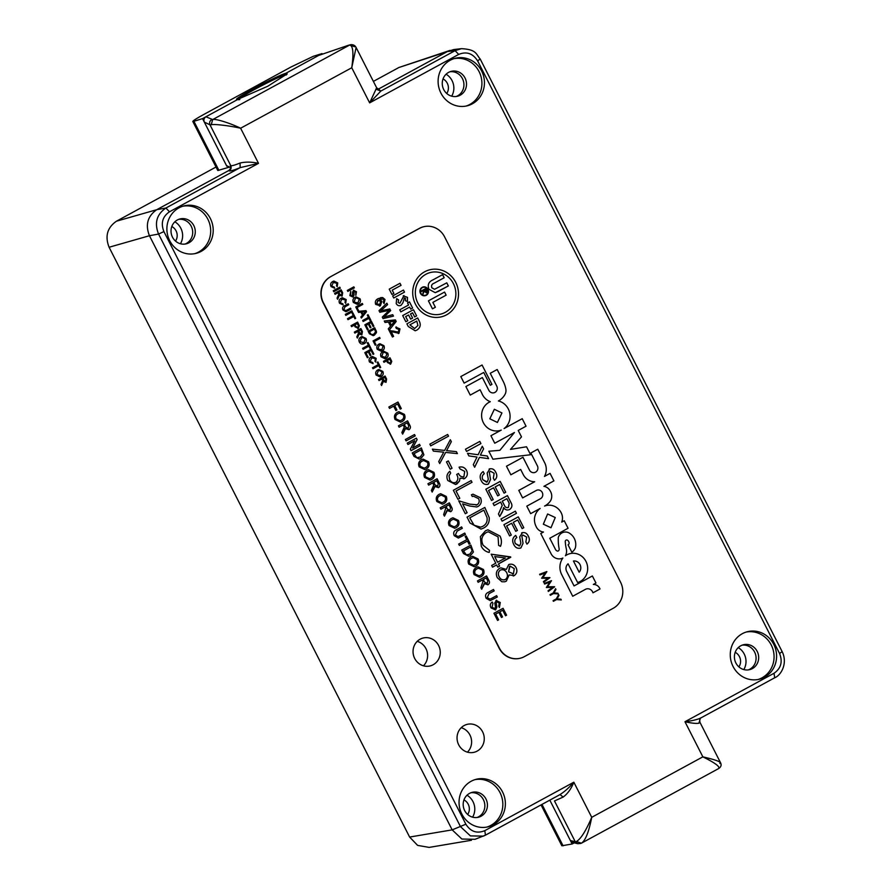 <?xml version="1.0" encoding="UTF-8"?>
<svg xmlns="http://www.w3.org/2000/svg" width="892" height="892" viewBox="0 0 892 892"><rect width="100%" height="100%" fill="white"/><g stroke="black" fill="none" stroke-linecap="round" stroke-linejoin="round"><path stroke-width="1.34" d="M239.814 99.547C235.744 100.517 240.45 97.261 253.941 89.802C268.481 82.008 279.084 76.935 285.73 74.56L286.22 75.006L285.73 74.56A27.652 2.163 153 0 1 286.856 74.359M574.258 842.851L572.151 843.999L549.807 800.146L570.389 840.532L572.876 842.516L577.782 843.709L575.251 841.713L576.41 841.502C580.748 839.071 585.843 831.009 591.731 817.317C588.854 832.035 585.408 840.654 581.406 843.196L576.41 841.502M318.667 55.427L348.259 45.347L318.667 55.427L285.841 73.289C275.806 75.998 225.375 103.45 238.733 98.923L267.79 86.234L287.179 73.858L285.841 73.289L322.023 53.598L322.291 54.144M230.47 169.591L156.791 209.676C147.615 216.076 145.162 224.762 149.443 235.722L109.092 247.251L409.618 837.053L452.177 829.872L461.866 839.026L475.012 839.316L485.449 835.168L484.802 830.653L573.835 782.206C571.214 788.829 567.647 793.78 563.142 797.069L554.49 800.96L575.251 841.713L570.389 840.532M109.092 247.251C104.821 236.28 107.263 227.605 116.451 221.205L156.78 209.687L228.608 170.606C230.526 169.268 231.05 167.495 230.203 165.276L230.76 165.611C231.686 166.024 234.797 165.165 240.082 163.024C245.59 161.731 251.734 161.842 258.513 163.347L240.149 167.629L165.912 208.026C156.657 214.37 154.216 223.056 158.564 234.061L460.517 826.683L470.396 835.893L483.364 836.127M720.546 762.749L699.952 722.33L698.927 723.189C696.418 723.713 691.768 723.234 684.967 721.728L774 673.282L774.713 677.764C780.89 675.434 787.971 663.67 782.217 651.762L480.264 59.14C476.016 54.144 476.64 49.461 461.432 48.67L453.705 49.551L398.925 67.491L373.38 81.395M216.02 167.027L116.451 221.205M398.925 67.491L450.036 50.376M471.4 840.275L429.163 847.4L417.612 845.382L409.618 837.053M149.443 235.733L452.177 829.872L149.443 235.722L158.564 234.061L163.905 231.585L465.858 824.208C470.664 831.712 476.975 833.864 484.802 830.653M229.545 167.083L217.793 170.506L192.784 121.424L193.91 121.29L218.919 170.372M447.394 51.546L378.041 89.289L447.405 51.535L455.098 50.654L458.678 54.423L369.645 102.87L376.658 87.829L356.098 47.477L351.749 67.759C353.823 53.252 353.12 45.67 349.653 45.035L212.697 119.561C215.284 118.513 229.723 122.94 240.617 128.225C228.976 125.605 213.779 123.854 211.226 124.78L209.999 124.858L230.76 165.611C231.619 167.819 231.039 169.569 229.021 170.851L228.608 170.606M572.151 843.999L561.86 845.772L541.043 804.918M322.023 53.598L313.382 56.274L291.071 66.967L203.889 114.41C194.545 119.584 191.222 121.881 193.91 121.29L202.551 118.614L226.824 166.246M211.226 124.78L212.697 119.561L205.907 116.785L238.733 98.923L202.551 118.614M180.44 243.761A15.554 14.651 75.7 0 0 174.865 221.807M171.81 226.512A9.801 9.232 -104.3 0 1 175.512 241.085M472.604 817.161A15.554 14.651 75.7 0 0 467.018 795.207M463.963 799.912A9.801 9.232 -104.3 0 1 467.676 814.485M451.675 96.169A15.554 14.651 75.7 0 0 446.089 74.214M443.034 78.92A9.801 9.232 -104.3 0 1 446.736 93.493M743.828 669.569A15.554 14.651 75.7 0 0 738.253 647.614M735.198 652.32A9.801 9.232 -104.3 0 1 738.899 666.893M758.2 679.47A24.497 23.081 75.7 0 0 761.991 677.842A24.497 23.081 75.7 0 0 772.65 648.306A24.497 23.081 75.7 0 0 746.147 632.06M764.522 677.206A24.497 23.081 -104.3 0 1 759.471 679.191A24.497 23.081 -104.3 0 1 731.931 663.882A24.497 23.081 -104.3 0 1 742.345 633.677A24.497 23.081 -104.3 0 1 747.407 631.703A24.497 23.081 -104.3 0 1 774.936 647.012A24.497 23.081 -104.3 0 1 764.522 677.206M466.037 106.07A24.497 23.081 75.7 0 0 469.839 104.442A24.497 23.081 75.7 0 0 480.487 74.906A24.497 23.081 75.7 0 0 453.983 58.66M472.359 103.806A24.497 23.081 -104.3 0 1 467.308 105.791A24.497 23.081 -104.3 0 1 439.767 90.471A24.497 23.081 -104.3 0 1 450.181 60.277A24.497 23.081 -104.3 0 1 455.243 58.292A24.497 23.081 -104.3 0 1 482.784 73.612A24.497 23.081 -104.3 0 1 472.359 103.806M486.965 827.062A24.497 23.081 75.7 0 0 490.767 825.434A24.497 23.081 75.7 0 0 501.416 795.898A24.497 23.081 75.7 0 0 474.923 779.653M493.298 824.799A24.497 23.081 -104.3 0 1 488.236 826.784A24.497 23.081 -104.3 0 1 460.707 811.475A24.497 23.081 -104.3 0 1 471.121 781.269A24.497 23.081 -104.3 0 1 476.172 779.296A24.497 23.081 -104.3 0 1 503.712 794.605A24.497 23.081 -104.3 0 1 493.298 824.799M194.802 253.662A24.497 23.081 75.7 0 0 198.604 252.035A24.497 23.081 75.7 0 0 209.252 222.487A24.497 23.081 75.7 0 0 182.76 206.253M201.135 251.399A24.497 23.081 -104.3 0 1 196.073 253.373A24.497 23.081 -104.3 0 1 168.543 238.064A24.497 23.081 -104.3 0 1 178.958 207.869A24.497 23.081 -104.3 0 1 184.008 205.885A24.497 23.081 -104.3 0 1 211.549 221.194A24.497 23.081 -104.3 0 1 201.135 251.399M477.164 751.097A14.383 13.558 -104.3 0 1 474.198 752.268A14.383 13.558 -104.3 0 1 458.02 743.27A14.383 13.558 -104.3 0 1 464.141 725.542A14.383 13.558 -104.3 0 1 467.107 724.371A14.383 13.558 -104.3 0 1 483.286 733.369A14.383 13.558 -104.3 0 1 477.164 751.097M433.166 664.741A14.383 13.558 -104.3 0 1 430.189 665.911A14.383 13.558 -104.3 0 1 414.022 656.925A14.383 13.558 -104.3 0 1 420.143 639.185A14.383 13.558 -104.3 0 1 423.109 638.025A14.383 13.558 -104.3 0 1 439.277 647.012A14.383 13.558 -104.3 0 1 433.166 664.741M740.739 645.797A12.834 12.087 75.7 0 0 735.276 661.608A12.834 12.087 75.7 0 0 749.704 669.636A12.834 12.087 75.7 0 0 752.357 668.599A12.834 12.087 75.7 0 0 757.81 652.777A12.834 12.087 75.7 0 0 743.382 644.76A12.834 12.087 75.7 0 0 740.739 645.797M448.576 72.397A12.834 12.087 75.7 0 0 443.123 88.208A12.834 12.087 75.7 0 0 457.54 96.236A12.834 12.087 75.7 0 0 460.194 95.188A12.834 12.087 75.7 0 0 465.646 79.377A12.834 12.087 75.7 0 0 451.218 71.36A12.834 12.087 75.7 0 0 448.576 72.397M469.504 793.389A12.834 12.087 75.7 0 0 464.052 809.2A12.834 12.087 75.7 0 0 478.48 817.228A12.834 12.087 75.7 0 0 481.123 816.18A12.834 12.087 75.7 0 0 486.575 800.369A12.834 12.087 75.7 0 0 472.158 792.352A12.834 12.087 75.7 0 0 469.504 793.389M177.341 219.99A12.834 12.087 75.7 0 0 171.888 235.8A12.834 12.087 75.7 0 0 186.316 243.817A12.834 12.087 75.7 0 0 188.959 242.78A12.834 12.087 75.7 0 0 194.411 226.969A12.834 12.087 75.7 0 0 179.994 218.941A12.834 12.087 75.7 0 0 177.341 219.99M742.111 645.161A12.834 12.087 -104.3 0 1 755.446 654.104A12.834 12.087 -104.3 0 1 749.759 669.256A12.834 12.087 -104.3 0 1 748.388 669.881M449.947 71.761A12.834 12.087 -104.3 0 1 463.294 80.704A12.834 12.087 -104.3 0 1 457.596 95.845A12.834 12.087 -104.3 0 1 456.225 96.481M470.876 792.754A12.834 12.087 -104.3 0 1 484.222 801.696A12.834 12.087 -104.3 0 1 478.536 816.838A12.834 12.087 -104.3 0 1 477.164 817.473M178.712 219.354A12.834 12.087 -104.3 0 1 192.059 228.296A12.834 12.087 -104.3 0 1 186.372 243.438A12.834 12.087 -104.3 0 1 185.001 244.073M774 673.282C780.991 668.431 782.853 661.831 779.575 653.49L477.621 60.868C472.816 53.364 466.505 51.212 458.678 54.423M461.409 48.67L455.098 50.654L380.862 91.062L369.645 102.87L351.749 67.759L240.617 128.225L258.513 163.347L169.48 211.794C162.489 216.645 160.627 223.245 163.905 231.585M718.361 768.67C720.68 767.053 715.518 763.106 702.863 756.851L684.967 721.728C691.757 720.87 696.908 719.688 700.398 718.194L774.646 677.797M774.713 677.764L700.398 718.194L698.927 723.189M485.571 835.09L559.697 794.761C564.614 791.683 569.319 787.491 573.835 782.206L591.731 817.317L702.863 756.851C716.399 759.973 722.052 762.181 719.833 763.452M581.406 843.196L718.696 768.536C721.093 766.942 721.695 764.99 720.513 762.682M563.142 797.069L560.053 794.571L485.449 835.168M356.075 47.421L356.098 47.477C355.016 45.414 353.21 44.488 350.679 44.678L347.791 45.57M467.43 752.157A14.383 13.558 75.7 0 0 471.143 738.197A14.383 13.558 75.7 0 0 461.22 727.705M423.432 665.8A14.383 13.558 75.7 0 0 427.145 651.84A14.383 13.558 75.7 0 0 417.222 641.348M240.082 163.024L240.149 167.629C233.849 170.216 230.147 171.286 229.021 170.851M205.907 116.785C204 118.112 203.465 119.874 204.313 122.081L226.49 165.589L230.615 167.607M378.91 89.635L380.862 91.062L375.855 89.144M285.841 73.289L285.73 74.56M422.206 287.313A4.482 4.226 75.7 0 0 425.35 295.653A4.482 4.226 75.7 0 0 428.182 289.755A4.482 4.226 75.7 0 0 422.206 287.313M425.339 295.653A4.482 4.226 75.7 0 0 428.16 289.766A4.482 4.226 75.7 0 0 423.12 286.956M423.232 287.324L423.209 287.324A4.103 3.869 75.7 0 0 423.209 287.324A4.103 3.869 75.7 0 0 420.634 292.71A4.103 3.869 75.7 0 0 426.097 294.951A4.103 3.869 75.7 0 0 423.232 287.324A4.103 3.869 75.7 0 0 420.611 292.721A4.103 3.869 75.7 0 0 425.228 295.285A4.103 3.869 75.7 0 0 425.239 295.285L425.228 295.285M424.648 271.781A24.229 22.824 75.7 0 0 414.345 301.641A24.229 22.824 75.7 0 0 441.573 316.783A24.229 22.824 75.7 0 0 446.58 314.82A24.229 22.824 75.7 0 0 456.882 284.961A24.229 22.824 75.7 0 0 429.643 269.819A24.229 22.824 75.7 0 0 424.648 271.781M441.562 316.794A24.229 22.824 75.7 0 0 446.546 314.831A24.229 22.824 75.7 0 0 456.86 284.972A24.229 22.824 75.7 0 0 429.632 269.819M430.334 272.528L430.312 272.539A21.43 20.193 75.7 0 0 430.312 272.539A21.43 20.193 75.7 0 0 425.885 274.279A21.43 20.193 75.7 0 0 416.776 300.682A21.43 20.193 75.7 0 0 440.86 314.073A21.43 20.193 75.7 0 0 440.871 314.073A21.43 20.193 75.7 0 0 445.309 312.334A21.43 20.193 75.7 0 0 454.418 285.931A21.43 20.193 75.7 0 0 430.334 272.528A21.43 20.193 75.7 0 0 425.908 274.268A21.43 20.193 75.7 0 0 416.798 300.682A21.43 20.193 75.7 0 0 440.893 314.073L440.893 314.073M494.346 409.283L489.82 418.805L497.413 422.462L501.94 412.94L494.346 409.283L489.82 418.794L497.413 422.462M493.967 392.781L493.967 392.781A4.75 4.471 -104.3 0 1 488.849 390.328L482.36 377.572L465.88 386.537L470.24 395.089L480.052 389.748L481.758 393.093A14.662 13.815 75.7 0 0 490.299 401.701A15.231 14.35 75.7 0 0 482.405 420.388A15.231 14.35 75.7 0 0 499.754 430.568A15.231 14.35 75.7 0 0 501.271 430.089L490.923 435.72L494.748 443.224L514.428 432.508L499.877 450.315L488.838 451.24L492.897 459.202L530.595 454.742L526.548 446.78L510.48 449.401L521.497 436.879L518.219 430.457L526.046 426.198L522.221 418.683L504.091 428.55A15.376 14.495 75.7 0 0 509.745 413.052A15.376 14.495 75.7 0 0 498.394 400.965A17.784 16.747 75.7 0 0 498.505 400.909A17.784 16.747 75.7 0 0 504.961 394.498A7.872 7.415 75.7 0 0 505.842 389.046A26.124 24.619 75.7 0 0 503.311 381.575L497.178 369.522L490.243 373.28L496.744 386.035A4.75 4.471 -104.3 0 1 493.967 392.781A4.75 4.471 -104.3 0 1 488.861 390.328L482.349 377.572M504.091 428.55L504.091 428.55A15.376 14.495 75.7 0 0 509.745 413.052A15.376 14.495 75.7 0 0 498.394 400.965L498.394 400.965A17.784 16.747 75.7 0 0 498.494 400.909A17.784 16.747 75.7 0 0 504.961 394.498A7.872 7.415 75.7 0 0 505.842 389.046A26.124 24.619 75.7 0 0 503.3 381.575L497.167 369.522M547.61 513.982L543.34 524.184L550.988 527.752L555.248 517.538L547.61 513.982L543.351 524.184L550.988 527.752M522.612 497.903L536.27 490.477A4.638 4.371 -104.3 0 1 537.296 490.065L537.296 490.065A4.638 4.371 -104.3 0 1 540.485 498.695L526.804 506.143L530.628 513.647L540.128 508.485A14.651 13.793 75.7 0 0 534.464 518.72A14.227 13.402 75.7 0 0 536.07 526.403A9.288 8.742 75.7 0 0 543.462 532.033L540.753 533.516L551.122 553.832A9.489 8.942 75.7 0 0 562.874 558.046A15.331 14.45 75.7 0 0 561.681 574.559L572.72 596.257L585.174 589.478A5.597 5.274 -104.3 0 1 592.957 592.812L600.015 588.976A7.169 6.746 75.7 0 0 593.336 584.461L595.967 583.034L592.366 575.976L574.058 585.933L566.866 571.817A6.155 5.798 -104.3 0 1 568.081 563.822L577.603 582.498A14.919 14.06 75.7 0 0 580.324 581.394A14.919 14.06 75.7 0 0 586.668 562.997A14.919 14.06 75.7 0 0 569.899 553.664A14.919 14.06 75.7 0 0 566.821 554.88A14.919 14.06 75.7 0 0 565.417 555.761L565.417 555.761A9.31 8.775 75.7 0 0 566.398 549.282A44.132 41.578 -104.3 0 1 565.26 541.489A1.583 1.494 -104.3 0 1 567.725 540.374A3.702 3.49 -104.3 0 1 568.94 542.191A2.007 1.895 -104.3 0 1 568.07 544.822L571.828 552.193A9.779 9.21 75.7 0 0 575.351 547.878A12.678 11.942 75.7 0 0 570.579 534.007A8.195 7.727 75.7 0 0 558.303 537.463A46.083 43.418 75.7 0 0 559.106 548.558A2.119 1.996 -104.3 0 1 557.879 551.144L557.879 551.144A3.089 2.91 -104.3 0 1 555.504 549.472L549.784 538.244L568.059 528.254L564.223 520.738L561.726 522.099A10.726 10.102 75.7 0 0 561.38 513.145A14.049 13.235 75.7 0 0 546.094 505.563A14.049 13.235 75.7 0 0 544.577 506.054A17.729 16.703 75.7 0 0 544.956 505.853A17.729 16.703 75.7 0 0 550.431 500.992L550.431 500.992A9.132 8.608 75.7 0 0 550.342 491.191A8.931 8.418 75.7 0 0 543.919 486.33L553.91 480.877L550.085 473.362L544.477 476.417A14.004 13.19 75.7 0 0 544.455 462.312L537.776 449.222L530.851 452.991L537.363 465.78A4.761 4.482 -104.3 0 1 534.587 472.548L534.587 472.548A4.761 4.482 -104.3 0 1 529.681 470.463L522.968 457.273L506.489 466.237L510.848 474.789L520.66 469.448L523.013 474.076A13.19 12.432 75.7 0 0 534.676 481.747L518.787 490.399L522.612 497.903L536.27 490.477A4.638 4.371 -104.3 0 1 537.296 490.065L537.296 490.065M577.603 582.498A14.919 14.06 75.7 0 0 580.324 581.394A14.919 14.06 75.7 0 0 586.668 562.997A14.919 14.06 75.7 0 0 569.899 553.664M544.566 506.054L544.577 506.054A17.729 16.703 75.7 0 0 544.956 505.853A17.729 16.703 75.7 0 0 550.42 500.992A9.132 8.608 75.7 0 0 550.342 491.191L550.342 491.191A8.931 8.418 75.7 0 0 543.919 486.33L553.899 480.877L550.074 473.373M534.587 472.548L534.587 472.548A4.761 4.482 -104.3 0 1 529.681 470.463L522.957 457.284M376.123 375.053C375.242 372.867 375.766 371.161 377.695 369.968L378.855 369.5L382.824 371.418C383.705 373.659 383.147 375.376 381.152 376.547L380.103 376.97L376.123 375.053M370.169 361.494L372.8 362.565L373.09 363.657L369.466 361.996C368.552 359.755 369.132 358.06 371.217 356.912L372.31 356.465L376.156 358.328L375.621 362.052L374.93 361.182L375.376 358.695L371.719 357.893L370.147 361.494L372.778 362.565L373.068 363.668M372.711 357.491L371.696 357.893L370.147 361.494M363.111 349.307L362.609 348.326L368.385 345.182L367.236 342.941L367.995 342.528L370.782 347.992L370.024 348.404L368.887 346.163L363.111 349.307M354.849 333.095L354.347 332.114L360.881 328.557L362.42 331.59L361.851 334.89L359.153 333.987L357.38 338.057L356.8 336.931L358.506 333.017L357.781 331.501L354.849 333.095L357.781 331.501M348.003 319.659L347.501 318.678L353.277 315.534L352.139 313.293L352.886 312.88L355.674 318.344L354.916 318.756L353.778 316.515L348.003 319.659L353.778 316.515M346.754 310.16L350.467 308.141L350.969 309.123L345.918 311.709L342.996 310.048C342.115 308.108 342.606 306.692 344.479 305.8L348.237 303.748L348.739 304.741L345.026 306.759L343.799 309.524L345.661 310.617L346.754 310.16M335.091 294.315L334.589 293.334L341.112 289.777L342.662 292.81L342.093 296.111L339.395 295.219L337.622 299.277L337.042 298.151L338.748 294.237L338.023 292.721L335.091 294.315L338.023 292.721M331.746 286.087L334.377 287.157L334.667 288.25L331.043 286.588C330.129 284.347 330.709 282.652 332.794 281.504L333.887 281.058L337.733 282.92L337.198 286.644L336.507 285.774L336.953 283.288L333.296 282.485L331.724 286.087L334.355 287.157L334.645 288.261M333.273 282.485L334.31 282.084L333.296 282.485L331.724 286.087M381.051 356.811C380.17 354.626 380.694 352.931 382.623 351.727L383.794 351.258L387.752 353.176C388.633 355.417 388.076 357.135 386.08 358.316L385.043 358.729L381.051 356.811M375.242 345.215L373.057 340.922L379.591 337.366L380.092 338.347L374.317 341.491L376 344.803L375.242 345.215L376 344.803L374.317 341.491M367.448 329.906L364.839 324.8L371.373 321.243L373.882 326.171L373.135 326.583L371.117 322.636L369.11 323.729L370.983 327.409L370.225 327.81L368.363 324.142L366.099 325.368L368.195 329.494L367.448 329.906M358.551 312.434L358.015 311.397L365.954 310.617L366.523 311.721L361.405 318.054L360.87 317.006L362.475 315.121L360.959 312.144L358.551 312.434M353.355 302.455C352.474 300.258 352.998 298.564 354.927 297.359L356.086 296.891L360.056 298.809C360.937 301.061 360.379 302.767 358.383 303.949L357.335 304.362L353.355 302.455M347.824 291.394L347.322 290.402L353.845 286.856L354.358 287.837L347.824 291.394L354.358 287.837L353.823 286.867M385.021 322.458L384.274 320.997L395.401 319.905L396.193 321.466L389.023 330.319L388.288 328.858L390.529 326.216L388.399 322.045L385.021 322.458M381.062 298.887L379.423 299.556L381.843 301.284L380.371 305.778L375.666 304.395C374.818 301.674 375.699 299.734 378.32 298.564L382.679 297.549L384.998 299.489L384.095 303.592L383.337 302.399L383.906 299.991L383.092 299.065L379.446 299.556L381.865 301.273L380.371 305.778L379.468 306.134M402.693 315.556L413.453 309.702L416.609 315.902L414.68 316.95L412.572 312.813L410.51 313.951L412.617 318.076L410.677 319.124L408.569 314.999L405.682 316.571L407.778 320.707L405.849 321.756L402.693 315.556M403.251 295.832L407.521 297.37L407.432 301.474L405.314 300.649L405.581 298.396L404.399 297.85L402.905 302.801L401.043 305.332C398.992 306.201 397.386 305.599 396.215 303.536L396.661 298.664L398.601 299.924L398.189 302.566L399.872 303.325L403.964 295.553M404.377 297.85L402.905 302.801L401.021 305.343M389.224 289.131L399.995 283.277L401.043 285.34L392.212 290.145L393.863 293.401L391.934 294.449L389.224 289.131M556.274 598.911L558.626 594.685L558.994 595.432L557.076 598.889L560.923 599.212L561.302 599.948L556.597 599.558L553.397 601.297L553.073 600.662L556.274 598.911M544.611 584.048L544.276 583.401L551.49 580.692L547.532 586.758L554.568 586.724L548.368 591.429L548.045 590.783L552.527 587.46L546.361 587.493L549.818 582.097L544.611 584.048L549.818 582.097M497.569 620.419L493.934 613.272L503.077 608.299L506.589 615.19L505.53 615.77L502.72 610.251L499.91 611.778L502.53 616.918L501.471 617.498L498.851 612.358L495.684 614.075L498.628 619.84L497.569 620.419M491.425 598.465L496.621 595.633L497.323 597.016L490.254 600.628L486.162 598.309C484.925 595.588 485.616 593.604 488.225 592.355L493.488 589.489L494.19 590.872L488.994 593.693L487.277 597.562L489.886 599.101L491.425 598.465M474.076 574.593C472.849 571.527 473.585 569.152 476.272 567.468L477.911 566.81L483.453 569.497C484.69 572.642 483.91 575.039 481.111 576.689L479.651 577.269L474.076 574.593M463.517 553.586L461.733 550.074L470.876 545.101L473.396 552.025L470.441 555.593L468.779 556.262L463.517 553.586M459.536 535.891L464.743 533.07L465.446 534.442L458.377 538.066L454.284 535.746C453.047 533.026 453.738 531.041 456.347 529.781L461.61 526.927L462.312 528.298L457.117 531.13L455.399 534.999L458.009 536.538L459.536 535.891M440.904 509.209L440.202 507.827L449.345 502.854L451.508 507.091C452.645 508.998 452.378 510.536 450.716 511.718L446.937 510.458L444.439 516.145L443.636 514.572L445.732 508.384L445.008 506.968L440.904 509.209L445.008 506.968M428.639 485.137L427.937 483.754L437.08 478.781L439.243 483.018C440.369 484.925 440.113 486.463 438.451 487.645L434.672 486.385L432.174 492.072L431.371 490.5L433.768 485.014L432.743 482.895L428.639 485.137L432.743 482.895M419.195 466.884C417.969 463.818 418.705 461.443 421.403 459.77L423.031 459.101L428.573 461.788C429.81 464.933 429.03 467.33 426.231 468.98L424.782 469.571L419.195 466.884M407.945 444.506L407.243 443.123L416.386 438.15L417.122 439.611L412.684 448.007L419.508 444.294L420.21 445.677L411.067 450.65L410.331 449.189L414.758 440.793L407.945 444.506L414.758 440.793M399.125 427.201L398.423 425.83L407.566 420.857L409.729 425.094C410.855 426.989 410.599 428.539 408.937 429.721L405.158 428.461L402.66 434.148L401.857 432.564L404.254 427.09L403.229 424.971L399.125 427.201L403.229 424.971M389.548 408.402L388.845 407.02L397.977 402.047L401.3 408.569L400.252 409.138L397.631 403.998L394.699 405.592L396.94 409.986L395.881 410.554L393.64 406.161L389.548 408.402M491.169 554.188L510.793 557.232L498.461 563.934L499.587 566.13L497.758 567.122L496.643 564.926L492.529 567.167L491.659 565.461L495.774 563.22L491.169 554.188L510.614 556.887M470.039 523.024L467.04 517.126L484.835 507.448L489.229 517.672C489.574 522.422 487.723 525.867 483.676 528.031L481 529.101L470.039 523.024M453.359 490.277L471.154 480.587L472.024 482.304L456.057 490.99L459.781 498.316L457.964 499.308L453.359 490.277M446.479 461.911L448.308 460.919L452.032 468.233L450.215 469.225L446.479 461.911M429.855 444.149L447.65 434.46L448.52 436.166L430.725 445.855L429.855 444.149M509.622 535.925L503.902 524.697L518.263 516.881L523.794 527.718L522.132 528.621L517.717 519.947L513.29 522.355L517.416 530.439L515.754 531.331L511.64 523.258L506.667 525.968L511.283 535.022L509.622 535.925L511.283 535.022L506.634 525.968L511.64 523.258M494.168 505.586L493.064 503.423L507.425 495.606L510.826 502.274C512.61 505.251 512.186 507.671 509.577 509.533L509.555 509.533C507.18 510.558 505.195 509.901 503.634 507.559L502.408 511.818L499.721 516.501L498.461 514.015L502.218 505.407L500.613 502.073L494.168 505.586L500.613 502.073M495.774 472.269L495.751 472.269C494.246 469.192 492.027 468.122 489.095 469.08C492.061 468.122 494.268 469.181 495.774 472.269C497.502 475.492 497.056 478.168 494.436 480.275L493.332 478.101L494.157 473.262L490.355 471.166L489.373 472.414L490.522 479.506L488.403 484.055C485.304 485.081 482.929 483.999 481.301 480.799C479.316 476.986 479.941 473.908 483.174 471.556L484.278 473.719C482.171 475.269 481.713 477.287 482.906 479.796L487.199 481.948L488.303 479.249L487.166 473.028L490.009 468.724M486.642 482.159L482.906 479.796C481.691 477.298 482.148 475.269 484.256 473.73L484.278 473.719M490.332 471.177L489.373 472.414M488.403 484.055L487.467 484.434L488.403 484.055M466.561 451.408L465.457 449.233L479.818 441.417L480.922 443.592L466.561 451.408L480.922 443.592L479.796 441.428M490.288 385.288L491.938 384.385L482.07 365.006L460.807 376.569L464.141 383.125L483.743 372.455L490.288 385.288L491.938 384.385L482.059 365.006M330.765 276.665A19.446 18.319 75.7 0 0 323.417 302.723L499.42 648.149A19.446 18.319 75.7 0 0 520.348 658.207A19.446 18.319 75.7 0 0 524.362 656.635L613.228 608.277A19.446 18.319 75.7 0 0 620.564 582.22L444.562 236.804A19.446 18.319 75.7 0 0 423.633 226.746A19.446 18.319 75.7 0 0 419.619 228.319L330.508 276.732A19.446 18.319 75.7 0 0 323.16 302.789L499.163 648.216A19.446 18.319 75.7 0 0 520.103 658.274A19.446 18.319 75.7 0 0 520.226 658.24M468.858 455.912L467.508 453.27L478.134 454.742L482.271 446.245L483.609 448.854L480.375 455.054L487.255 456.002L488.604 458.655L479.45 457.384L474.633 467.263L473.306 464.643L477.008 457.05L468.858 455.912M491.559 500.468L485.828 489.229L500.2 481.412L505.719 492.25L504.058 493.153L499.643 484.49L495.227 486.887L499.342 494.971L497.68 495.874L493.566 487.79L488.593 490.5L493.209 499.565L491.559 500.468L493.209 499.565M502.096 521.151L500.992 518.988L515.353 511.172L516.457 513.335L502.096 521.151L516.457 513.335M521.642 532.914C524.585 531.955 526.804 533.015 528.298 536.103C530.026 539.337 529.58 542.001 526.971 544.109L525.856 541.946L526.681 537.096L522.879 535.01L521.898 536.248L523.047 543.34L520.928 547.9C517.828 548.926 515.465 547.833 513.825 544.633C511.841 540.831 512.465 537.742 515.699 535.39L516.803 537.553C514.695 539.102 514.238 541.132 515.431 543.641L519.724 545.781L520.839 543.083L519.702 536.872L522.534 532.557M519.2 545.993L515.431 543.641C514.216 541.132 514.673 539.102 516.78 537.564L515.676 535.401M522.857 535.01L521.865 536.248L523.047 543.34L520.906 547.9L519.991 548.268L520.928 547.9M444.64 450.427L450.326 439.711L451.33 441.685L446.591 450.627L456.403 451.653L457.406 453.615L445.654 452.4L439.734 463.55L438.73 461.577L443.703 452.188L433.4 451.118L432.397 449.144L444.64 450.427L432.408 449.155M464.721 471.411L459.96 468.913L459.09 467.207C462.29 466.371 464.765 467.441 466.538 470.385C468.032 473.708 467.43 476.395 464.743 478.469L459.949 478.235L459.492 481.123L455.589 484.501L447.806 480.52C446.167 476.863 446.847 473.786 449.813 471.31L450.683 473.028L448.988 475.86L449.646 479.562C451.084 482.327 453.169 483.252 455.879 482.36C458.22 480.186 458.488 477.543 456.659 474.455L458.488 473.462C459.648 476.094 461.443 477.187 463.885 476.752L464.721 471.411M455.031 482.695L455.879 482.36C453.147 483.263 451.062 482.327 449.624 479.562L448.988 475.86M463.294 476.986L463.885 476.752M478.625 498.684L473.329 496.142L472.269 496.51L471.4 494.804L473.028 494.179L480.498 497.781C482.037 501.427 481.256 504.303 478.134 506.411L476.718 506.968L469.783 506.032L462.602 503.857L467.118 512.722L465.301 513.714L458.7 500.769L469.828 504.147L477.12 504.783C479.227 503.255 479.729 501.226 478.625 498.684M476.105 505.184L477.12 504.783L469.805 504.158L458.711 500.791M499.966 535.992C501.728 539.404 501.895 542.849 500.479 546.317L498.639 545.413L498.082 536.872L488.214 531.766L486.24 532.557C481.769 535.668 480.721 539.883 483.085 545.19L489.518 550.375L489.217 552.449C485.649 551.691 482.996 549.606 481.267 546.194L480.375 536.649L485.493 530.785L487.935 529.803L499.933 535.992C501.694 539.415 501.873 542.86 500.445 546.328M508.685 564.603C511.841 563.532 514.316 564.569 516.089 567.702C517.527 570.969 516.903 573.612 514.227 575.619L509.154 574.927L506.299 581.183L504.805 581.774L501.873 581.751L497.346 577.76C495.506 573.857 496.242 570.713 499.565 568.327L500.836 567.836L506.355 569.43L508.708 564.603C511.874 563.532 514.338 564.558 516.122 567.691C517.55 570.958 516.925 573.601 514.249 575.608L513.268 576.009M508.708 564.603L509.644 564.235M395.045 419.496C393.818 416.43 394.554 414.055 397.252 412.372L398.88 411.714L404.422 414.401C405.67 417.545 404.89 419.942 402.08 421.593L400.631 422.172L395.045 419.496M406.083 440.871L405.381 439.488L414.524 434.515L415.226 435.898L406.083 440.871L415.226 435.898L414.501 434.527M414.011 456.414L412.227 452.913L421.358 447.929L423.89 454.853L420.935 458.421L419.273 459.09L414.011 456.414M424.559 477.421C423.332 474.354 424.068 471.98 426.766 470.296L428.394 469.638L433.936 472.325C435.185 475.469 434.404 477.867 431.594 479.517L430.145 480.097L424.559 477.421M436.824 501.494C435.597 498.427 436.333 496.052 439.031 494.369L440.659 493.711L446.212 496.398C447.45 499.542 446.669 501.94 443.859 503.59L442.41 504.17L436.824 501.494M449.089 525.566C447.862 522.5 448.598 520.125 451.296 518.442L452.924 517.784L458.477 520.471C459.714 523.615 458.934 526.012 456.135 527.663L454.675 528.242L449.089 525.566M459.369 545.436L458.666 544.064L466.75 539.66L465.156 536.527L466.215 535.947L470.106 543.596L469.047 544.176L467.453 541.043L459.369 545.436L467.453 541.043M468.701 564.056C467.475 560.99 468.211 558.615 470.909 556.931L472.537 556.274L478.09 558.961C479.327 562.105 478.547 564.502 475.748 566.152L474.288 566.732L468.701 564.056M478.145 582.298L477.443 580.926L486.586 575.942L488.749 580.19C489.886 582.086 489.619 583.636 487.957 584.806L484.178 583.558L481.691 589.244L480.888 587.661L482.973 581.484L482.249 580.068L478.145 582.298L482.249 580.068M499.386 607.575L500.256 602.479L495.997 600.45L500.256 602.479L499.408 607.563L498.706 606.192L499.23 603.103L496.811 601.777L496.175 602.568L496.911 607.073L495.562 609.972L491.046 607.898C489.786 605.478 490.176 603.516 492.239 602.022L492.942 603.393L492.072 607.262L494.804 608.634L495.506 606.917L494.781 602.959L496.588 600.216M494.458 608.768L492.038 607.274L492.942 603.393L492.217 602.033M496.788 601.777L496.153 602.568L496.911 607.073L495.562 609.972M539.961 574.916L539.627 574.27L546.841 571.56L542.882 577.626L549.907 577.581L543.719 582.298L543.384 581.651L547.878 578.328L541.634 578.217L545.157 572.965L539.961 574.916L545.157 572.965M553.218 592.924L555.571 588.698L555.939 589.434L554.021 592.901L557.868 593.213L558.247 593.949L553.542 593.57L550.342 595.31L550.018 594.663L553.218 592.924M392.692 295.921L403.452 290.067L404.5 292.13L393.74 297.995L392.692 295.921M407.532 302.923L409.473 301.875L412.628 308.075L410.699 309.134L409.64 307.06L400.809 311.865L399.761 309.803L408.592 304.997L407.532 302.923M417.646 317.976L418.972 320.574C421.158 324.61 420.422 327.799 416.776 330.14L415.181 330.776L408.246 326.472L406.908 323.829L417.668 317.965L418.995 320.574C421.18 324.61 420.444 327.799 416.798 330.129L415.17 330.776M379.825 312.267L379 310.628L386.883 303.191L387.607 304.618L380.717 310.795L389.815 308.955L390.663 310.617L383.906 317.061L392.736 314.686L393.461 316.114L383.069 318.622L382.289 317.106L389.135 310.383L379.825 312.267M395.803 327.163L399.984 328.903L398.992 333.285L391.164 331.59L393.606 336.373L392.435 337.009L389.18 330.609L398.345 332.036L398.914 329.449L396.327 328.479L395.803 327.163L396.405 326.963M389.18 330.609L393.807 331.144M397.899 332.203L393.785 331.144M398.992 333.285L398.3 333.552L398.992 333.285M356.443 291.74L353.399 290.29L356.443 291.74L355.841 295.375L355.718 292.186L353.99 291.238L353.533 291.807L354.057 295.029L353.098 297.103L349.865 295.62L350.723 291.416L350.601 295.163L352.552 296.144L352.541 292.085L353.823 290.123M353.957 291.249L354.057 295.029M357.948 311.275L355.763 306.971L362.297 303.425L362.799 304.406L357.023 307.55L358.707 310.862L357.948 311.275L358.707 310.862L357.023 307.55M363.155 321.488L362.654 320.496L368.429 317.351L367.292 315.121L368.039 314.709L370.827 320.172L370.068 320.585L368.931 318.344L363.155 321.488M369.399 333.742L368.128 331.244L374.662 327.687L376.457 332.638L374.35 335.18L373.168 335.66L369.399 333.742M377.216 349.296C376.346 347.1 376.87 345.405 378.788 344.2L379.959 343.732L383.917 345.65C384.798 347.891 384.24 349.608 382.244 350.79L381.207 351.203L377.216 349.296M389.971 357.792L391.744 361.427L390.741 364.003L387.518 362.576L386.637 360.859L383.961 362.319L383.46 361.338L389.994 357.781L391.766 361.416L390.183 364.237M333.764 291.717L333.262 290.736L339.796 287.179L340.298 288.172L333.764 291.717L340.298 288.172L339.774 287.191M340.231 302.745L342.874 303.815L343.152 304.908L339.529 303.247C338.614 301.005 339.194 299.311 341.279 298.162L342.372 297.716L346.219 299.578L345.695 303.302L344.992 302.433L345.438 299.946L341.781 299.143L340.209 302.745L342.84 303.815L343.13 304.919M342.796 298.742L341.759 299.143L340.209 302.745M345.817 315.367L345.315 314.374L351.838 310.829L352.34 311.81L345.817 315.367L352.34 311.81L351.816 310.84M357.569 322.123L359.342 325.747L358.339 328.334L355.116 326.907L354.247 325.19L351.56 326.65L351.058 325.658L357.592 322.112L359.365 325.747L357.781 328.557M359.331 342.093C358.45 339.908 358.974 338.213 360.903 337.009L362.063 336.54L366.021 338.458C366.913 340.699 366.356 342.417 364.349 343.598L364.326 343.598C362.286 344.624 360.613 344.122 359.331 342.093M367.392 357.725L364.795 352.619L371.328 349.062L373.837 353.99L373.079 354.403L371.072 350.467L369.065 351.56L370.938 355.228L370.18 355.64L368.307 351.961L366.055 353.199L368.151 357.313L367.392 357.725M373.012 368.742L372.51 367.76L378.286 364.616L377.138 362.375L377.896 361.962L380.683 367.426L379.925 367.838L378.788 365.597L373.012 368.742L378.788 365.597M379.033 380.561L378.531 379.579L385.065 376.023L386.604 379.055L386.035 382.356L383.337 381.453L381.564 385.522L380.984 384.396L382.69 380.483L381.966 378.966L379.033 380.561L381.966 378.966M426.153 288.294L427.335 290.781L426.577 292.676L424.079 291.428L422.674 294.895L423.544 290.368L421.057 291.729L420.801 291.205L426.175 288.283L427.357 290.77L426.186 292.832M423.51 226.769A19.446 18.319 75.7 0 0 423.377 226.802A19.446 18.319 75.7 0 0 419.374 228.374L330.508 276.732M544.477 476.417L544.477 476.417A14.004 13.19 75.7 0 0 544.443 462.312L537.776 449.222M561.726 522.099L561.726 522.099A10.726 10.102 75.7 0 0 561.369 513.145A14.049 13.235 75.7 0 0 546.094 505.563M557.868 551.144A3.089 2.91 -104.3 0 1 555.504 549.472L549.784 538.244L568.059 528.254L564.223 520.75M571.828 552.193A9.779 9.21 75.7 0 0 575.351 547.878L575.351 547.878A12.678 11.942 75.7 0 0 570.579 534.007L570.579 534.007A8.195 7.727 75.7 0 0 563.666 532.245M565.405 555.761A9.31 8.775 75.7 0 0 566.398 549.282L566.398 549.282A44.132 41.578 -104.3 0 1 565.249 541.489L565.26 541.489A1.583 1.494 -104.3 0 1 566.364 540.017L566.364 540.017M568.07 563.822L568.081 563.822A6.155 5.798 -104.3 0 0 566.866 571.817L574.058 585.933M592.957 592.812L600.015 588.976A7.169 6.746 75.7 0 0 593.336 584.461L595.967 583.034L592.366 575.976M572.72 596.257L585.174 589.478A5.597 5.274 -104.3 0 1 586.523 588.91L586.535 588.91M562.874 558.046L562.874 558.046A9.489 8.942 75.7 0 1 561.28 558.626M540.117 508.485L530.628 513.647M520.649 469.46L510.848 474.789M573.444 561.012L579.164 572.229A6.69 6.3 75.7 0 0 573.456 561.012L579.176 572.229M483.743 372.455L464.141 383.125M530.595 454.753L526.548 446.78L510.48 449.401L521.497 436.879L518.219 430.457L526.046 426.198L522.21 418.683M499.866 450.315L488.838 451.24M514.428 432.52L494.748 443.224M501.259 430.089L501.271 430.089A15.231 14.35 75.7 0 1 499.754 430.568M480.041 389.748L470.24 395.078M467.508 453.281L478.134 454.742M482.26 446.268L483.609 448.854M483.575 448.854L480.375 455.054M480.342 455.065L487.255 456.002M487.222 456.013L488.571 458.644M479.428 457.395L474.622 467.241M483.152 471.567L484.256 473.73M495.751 472.269C497.48 475.503 497.034 478.168 494.413 480.275M489.34 472.414L490.522 479.506M490.488 479.506L488.381 484.066M500.178 481.424L505.719 492.25L504.058 493.153M499.62 484.49L495.227 486.887M495.194 486.898L499.342 494.971M499.319 494.971L497.68 495.863M493.544 487.801L488.571 490.5L493.187 499.565M507.403 495.618L510.804 502.274C512.577 505.262 512.164 507.682 509.555 509.533L509.577 509.533M503.534 509.131L503.634 507.559M503.512 509.142L499.71 516.479M504.337 505.296L504.37 505.296C505.207 507.347 506.556 508.05 508.429 507.392L509.209 503.255L506.868 498.673L502.241 501.181L504.337 505.296C505.173 507.358 506.533 508.061 508.407 507.392M508.429 507.392L507.804 507.637M506.868 498.673L502.263 501.181L504.37 505.296M515.331 511.183L516.435 513.346M518.241 516.892L523.794 527.718L522.132 528.61M517.416 530.439L513.268 522.366L517.717 519.947M517.382 530.439L515.754 531.331M521.619 532.914C524.563 531.966 526.771 533.026 528.276 536.114L528.298 536.103C530.004 539.337 529.558 542.013 526.938 544.12M447.628 434.471L448.52 436.166L430.713 445.844M450.304 439.734L451.33 441.685M451.296 441.685L446.591 450.627M446.558 450.627L456.403 451.653M456.381 451.653L457.384 453.615M439.723 463.528L445.654 452.4M448.286 460.93L452.032 468.233L450.204 469.225M459.068 467.207C462.257 466.382 464.743 467.441 466.516 470.396L466.538 470.385M466.516 470.396C468.01 473.719 467.408 476.406 464.721 478.469L463.628 478.915M459.926 478.246L459.492 481.123M459.458 481.134L456.905 483.988M456.882 483.988L455.578 484.512M449.791 471.333L450.683 473.028L448.966 475.86M458.455 473.462C459.614 476.094 461.42 477.198 463.862 476.763M471.132 480.61L472.024 482.304M472.002 482.304L456.024 491.001L459.781 498.316M459.759 498.327L457.953 499.308M473.295 496.153L472.269 496.51M473.016 494.19L480.498 497.781M480.465 497.792C482.014 501.438 481.234 504.315 478.112 506.422L476.707 506.979M467.118 512.722L462.602 503.857M467.096 512.722L465.29 513.703M484.813 507.459L489.229 517.672C489.541 522.422 487.69 525.879 483.642 528.031L483.676 528.031M483.642 528.031L480.989 529.101M474.042 525.232L480.677 527.161L482.806 526.313C486.162 524.474 487.578 521.564 487.043 517.605L483.877 510.146L469.705 517.851L474.042 525.232L480.677 527.161M483.854 510.146L469.738 517.839L474.076 525.221M488.214 531.766L486.24 532.557M486.218 532.557C481.747 535.679 480.688 539.894 483.063 545.19L489.518 550.375M489.485 550.386L489.195 552.438M487.924 529.815L499.933 535.992M510.581 556.898L498.461 563.934M498.438 563.945L499.587 566.13L497.758 567.122M496.621 564.937L492.529 567.156M494.703 556.552L497.569 562.239L505.329 558.024L494.703 556.552L497.591 562.228M514.227 575.619L513.257 576.009M506.299 581.183L509.154 574.927M506.277 581.194L504.794 581.774M500.825 567.836L506.355 569.43M500.356 570.077L501.271 569.72L500.356 570.077C498.16 571.839 497.758 574.069 499.163 576.789C500.602 579.532 502.675 580.436 505.374 579.499C507.548 577.748 508.005 575.518 506.767 572.798C505.251 570.055 503.121 569.141 500.379 570.066C498.182 571.828 497.792 574.069 499.185 576.789C500.635 579.532 502.698 580.436 505.396 579.499L504.515 579.845M509.555 566.32L508.574 571.761L513.446 573.868L514.249 568.594L510.101 566.097L508.552 571.772L513.424 573.879M512.867 574.102L513.446 573.868M397.955 402.058L401.3 408.569L400.24 409.138M397.609 404.009L394.699 405.592M394.677 405.604L396.94 409.986M396.907 409.986L395.881 410.554M389.536 408.391L393.64 406.161M398.869 411.714L404.422 414.401C405.637 417.545 404.857 419.942 402.058 421.593L400.62 422.172M396.07 418.917L400.017 420.756L401.389 420.21C403.541 419.062 404.199 417.322 403.374 414.981L399.505 413.119L397.91 413.765C395.847 414.914 395.234 416.631 396.07 418.917L400.04 420.745M399.505 413.119L397.943 413.754C395.87 414.914 395.256 416.631 396.104 418.917M407.544 420.868L409.696 425.105C410.833 427 410.565 428.539 408.904 429.721L408.937 429.721M405.124 428.461L405.091 429.465M405.068 429.476L402.649 434.125M405.592 427.023L408.202 428.35L408.692 425.718L407.209 422.808L404.254 424.402L405.592 427.023L408.179 428.361M407.209 422.808L404.277 424.402L405.615 427.023M416.363 438.162L417.122 439.611M417.099 439.622L412.684 448.007M419.485 444.305L420.21 445.677L411.067 450.65M421.336 447.951L423.89 454.853L420.935 458.421L419.251 459.101M416.809 457.696L420.243 457.027L422.652 453.593L421.013 449.891L413.977 453.716L416.809 457.696L418.66 457.674M421.013 449.891L413.955 453.716L416.832 457.685M423.02 459.112L428.573 461.788C429.788 464.944 429.007 467.341 426.209 468.991L424.77 469.571M423.655 460.506L422.083 461.153C420.02 462.301 419.407 464.018 420.243 466.304L424.168 468.155L425.54 467.598C427.692 466.46 428.35 464.721 427.524 462.379L423.655 460.506L422.061 461.164C419.987 462.312 419.374 464.03 420.221 466.315L424.168 468.155M428.383 469.638L433.936 472.325M433.913 472.336C435.151 475.469 434.371 477.867 431.572 479.528L431.594 479.517M431.572 479.528L430.134 480.097M429.019 471.043L427.458 471.69C425.384 472.838 424.77 474.555 425.618 476.841L429.531 478.681L430.903 478.134C433.055 476.986 433.713 475.246 432.888 472.905L429.019 471.043L427.424 471.69C425.361 472.838 424.748 474.566 425.584 476.852L429.531 478.681M437.058 478.792L439.221 483.029C440.347 484.925 440.079 486.463 438.418 487.645M434.605 487.389L434.672 486.385M434.582 487.4L432.163 492.061M436.723 480.732L433.802 482.327L435.129 484.947L437.716 486.274L438.217 483.642L436.723 480.732L433.768 482.327L435.106 484.947L437.693 486.285M440.648 493.711L446.212 496.398M446.178 496.409C447.416 499.542 446.636 501.94 443.837 503.601L443.859 503.59M443.837 503.601L442.399 504.17M441.284 495.116L439.723 495.762C437.649 496.911 437.035 498.628 437.883 500.914L441.796 502.753L443.168 502.207C445.32 501.059 445.978 499.319 445.153 496.978L441.284 495.116L439.689 495.762C437.626 496.911 437.013 498.639 437.849 500.925L441.796 502.753M449.323 502.865L451.486 507.102C452.612 508.998 452.356 510.536 450.683 511.718M446.87 511.462L446.937 510.458M446.847 511.473L444.439 516.134M448.988 504.805L446.033 506.4L447.394 509.02L449.958 510.358L450.482 507.715L448.988 504.805L446.067 506.4L447.371 509.02L449.568 510.514M452.913 517.784L458.477 520.471M458.443 520.482C459.681 523.615 458.901 526.012 456.102 527.674L456.135 527.663M456.102 527.674L454.664 528.242M453.549 519.189L451.988 519.835C449.914 520.984 449.3 522.701 450.148 524.987L454.061 526.826L455.433 526.28C457.585 525.132 458.243 523.392 457.418 521.051L453.549 519.189L451.954 519.835C449.891 520.984 449.278 522.712 450.114 524.998L454.061 526.826M464.721 533.082L465.446 534.442M465.423 534.453L458.354 538.066M461.588 526.938L462.312 528.298M462.29 528.309L457.094 531.141L455.399 534.999M455.377 535.01L457.986 536.549M466.193 535.958L470.106 543.596L469.047 544.165M470.853 545.112L473.396 552.025L470.441 555.593L468.768 556.262M470.519 547.052L463.461 550.888L466.315 554.869L469.761 554.2L472.169 550.754L470.519 547.052L463.494 550.888L466.338 554.857L468.166 554.846M472.526 556.274L478.09 558.961M478.056 558.972C479.294 562.116 478.513 564.513 475.715 566.164L475.748 566.152M475.715 566.164L474.276 566.743M473.161 557.678L471.6 558.325C469.526 559.474 468.913 561.191 469.761 563.476L473.674 565.316L475.046 564.77C477.198 563.633 477.856 561.882 477.03 559.54L473.161 557.678L471.567 558.325C469.504 559.485 468.891 561.202 469.727 563.488L473.674 565.316M477.9 566.81L483.453 569.497M483.431 569.497C484.668 572.642 483.888 575.039 481.089 576.689L481.111 576.689M481.089 576.689L479.64 577.269M478.525 568.215L476.964 568.851C474.89 570.01 474.276 571.727 475.124 574.013L479.049 575.853L480.42 575.307C482.561 574.158 483.23 572.419 482.405 570.077L478.525 568.215L476.941 568.862C474.867 570.01 474.254 571.727 475.102 574.013L479.049 575.853M486.564 575.964L488.727 580.201C489.864 582.097 489.597 583.636 487.935 584.817M484.111 584.561L484.178 583.558M484.088 584.561L481.68 589.222M486.24 577.904L483.308 579.499L484.646 582.119L487.233 583.446L487.723 580.815L486.24 577.904L483.286 579.499L484.612 582.119L487.199 583.457M496.599 595.644L497.323 597.016M497.301 597.016L490.243 600.639M493.466 589.501L494.19 590.872L488.972 593.704L487.255 597.573L489.864 599.112M503.055 608.311L506.589 615.19M506.556 615.201L505.53 615.759M502.698 610.251L499.91 611.778M499.877 611.789L502.53 616.918M502.497 616.929L501.471 617.487M498.829 612.358L495.662 614.086L498.628 619.84L497.569 620.408M546.863 571.661L542.882 577.626M542.849 577.637L549.907 577.581M549.929 577.682L543.707 582.286M551.468 580.703L547.51 586.769L554.612 586.813L548.368 591.418M555.549 588.72L555.939 589.434L554.021 592.901M553.988 592.901L557.868 593.213M557.846 593.213L558.214 593.949M553.519 593.57L550.342 595.298M558.604 594.719L558.994 595.432M558.972 595.432L557.076 598.889M557.043 598.9L560.923 599.212L561.269 599.948M553.397 601.297L556.597 599.558M432.865 302.377L435.374 307.249L432.475 308.822L428.416 300.849L444.562 292.063L446.112 295.174L432.865 302.377L435.352 307.249L432.475 308.822M434.56 289.287L431.862 287.782C431.115 285.574 431.851 284.069 434.07 283.243L444.194 277.735L442.61 274.636L432.977 279.876C428.673 281.705 427.324 284.838 428.929 289.287L435.251 292.676L438.708 291.182L448.341 285.942L446.758 282.842L434.56 289.287L431.828 287.782C431.092 285.585 431.828 284.069 434.047 283.255L444.16 277.746L442.588 274.658M446.112 295.174L432.888 302.377M444.562 292.063L446.134 295.163M435.251 292.676L448.364 285.931L446.78 282.831M399.973 283.288L401.043 285.34M401.021 285.351L392.212 290.145M392.19 290.156L393.863 293.401M393.84 293.401L391.934 294.438M403.429 290.078L404.5 292.13M404.477 292.141L393.74 297.984M403.229 295.843L407.499 297.37L407.399 301.485M396.65 298.686L398.601 299.924M398.579 299.935L398.167 302.578L399.85 303.336M409.45 301.886L412.628 308.075L410.688 309.123M400.809 311.865L409.64 307.06M413.431 309.714L416.609 315.902M416.586 315.902L414.68 316.95M412.55 312.824L410.476 313.951L412.617 318.076M412.583 318.087L410.677 319.124M405.682 316.571L408.569 314.999M405.648 316.582L407.778 320.707L405.849 321.756M417.924 325.491L416.787 321.087L409.885 324.844L414.613 328.512L417.924 325.491M416.765 321.087L409.863 324.844L414.59 328.524M422.663 294.873L424.079 291.428M421.057 291.717L423.544 290.368M425.863 289.097L424.068 290.078L426.298 292.163L425.885 289.097L424.09 290.067L426.075 292.253M380.572 297.638L382.657 297.56L384.998 299.489M384.976 299.5L384.062 303.603M380.349 305.789L379.457 306.134M377.684 300.504L376.669 303.715L379.691 304.54L380.628 301.507L378.264 300.281L376.647 303.726L379.669 304.551M379.011 304.819L379.691 304.54M386.86 303.213L387.607 304.618M387.585 304.629L380.717 310.795M380.683 310.806L389.815 308.955L390.663 310.617L383.906 317.061M392.714 314.686L393.439 316.114M384.285 321.008L395.401 319.905L396.193 321.466M396.171 321.466L389.023 330.308M389.67 321.889L391.343 325.234L394.743 321.265L389.67 321.889L391.376 325.223M391.142 331.59L393.606 336.373L392.435 336.998M389.157 330.62L390.027 330.308M395.78 327.174L399.984 328.903M399.95 328.903L398.969 333.285M350.701 291.428L350.601 295.163M350.578 295.174L352.53 296.144M356.421 291.751L355.819 295.386M354.035 295.04L353.076 297.103M356.075 296.891L360.056 298.809C360.914 301.061 360.357 302.778 358.35 303.96L357.324 304.373M354.079 302.042L357.859 302.968L359.298 299.233L356.532 297.895L355.395 298.363L354.079 302.042L357.882 302.957L356.9 303.358M356.51 297.906L355.417 298.352L354.102 302.042M362.275 303.436L362.799 304.406M362.765 304.417L356.99 307.562M358.015 311.397L365.954 310.617L366.523 311.721M366.5 311.732L361.394 318.031M361.862 312.022L363.055 314.419L365.486 311.576L361.862 312.022L363.077 314.408M368.017 314.72L370.827 320.172M370.804 320.172L370.068 320.574M363.155 321.477L368.931 318.344M371.351 321.254L373.882 326.171L373.124 326.572M369.11 323.729L371.117 322.636M369.087 323.74L370.983 327.409L370.225 327.81M368.329 324.153L366.099 325.368M366.077 325.379L368.195 329.494L367.437 329.895M374.64 327.71L376.413 331.367M376.391 331.378L376.457 332.638M376.435 332.638L374.35 335.18M374.328 335.191L373.146 335.671M374.406 329.092L369.355 331.824L371.395 334.667L373.86 334.188L375.588 331.735L374.406 329.092L369.388 331.824L371.418 334.656L372.722 334.656M379.568 337.377L380.092 338.347M380.059 338.358L374.283 341.502M379.947 343.732L383.917 345.65C384.775 347.902 384.218 349.619 382.222 350.79L381.196 351.203M377.94 348.883L381.754 349.798L383.17 346.063L380.405 344.736L379.256 345.204L377.94 348.883L381.72 349.809M380.784 350.188L381.754 349.798M380.405 344.736L379.278 345.193L377.974 348.872M383.783 351.258L387.752 353.176C388.611 355.429 388.053 357.135 386.046 358.316L385.032 358.729M384.24 352.262L383.114 352.719L381.798 356.399L385.556 357.324L386.994 353.589L384.24 352.262L383.092 352.719L381.776 356.41L385.578 357.324L384.597 357.714M390.741 364.003L390.161 364.237M386.615 360.87L383.961 362.319M389.737 359.175L387.396 360.457L388.254 362.141L390.228 363.033L390.941 361.684L389.737 359.175L387.373 360.457L388.232 362.141L390.205 363.033M333.876 281.058L337.733 282.92M337.7 282.931L337.176 286.655M341.09 289.788L342.639 292.821L342.071 296.122M337.611 299.255L339.395 295.219M339.696 294.193L341.569 295.14L341.926 293.256L340.867 291.171L338.748 292.32L339.696 294.193L341.547 295.14M340.867 291.171L338.77 292.308L339.729 294.182M342.361 297.716L346.219 299.578L345.661 303.313M342.773 298.753L341.759 299.143M350.445 308.153L350.969 309.123L347.222 311.163M347.189 311.174L345.906 311.709M348.214 303.759L348.739 304.741L345.003 306.759L343.799 309.524M343.777 309.524L345.639 310.628M352.864 312.902L355.674 318.344M355.652 318.355L354.916 318.756M358.339 328.334L357.759 328.557M354.213 325.201L351.56 326.639M357.335 323.506L354.994 324.777L355.852 326.461L357.837 327.353L358.539 326.004L357.335 323.506L354.971 324.788L355.83 326.472L357.803 327.364M360.859 328.568L362.397 331.59L361.829 334.89M359.13 333.998L357.369 338.035M359.454 332.972L361.305 333.92L361.684 332.036L360.624 329.951L358.528 331.088L361.037 334.032M360.624 329.951L358.506 331.099L359.487 332.961M362.052 336.54L366.021 338.458C366.891 340.711 366.333 342.417 364.326 343.598L364.349 343.598M360.056 341.692L363.858 342.606L365.274 338.871L362.509 337.544L361.372 338.001L360.056 341.692L363.836 342.617M362.899 342.996L363.858 342.606M362.509 337.544L361.394 338.001L360.078 341.681M367.972 342.539L370.782 347.992M370.749 348.003L370.024 348.393M363.1 349.296L368.887 346.163M371.306 349.073L373.837 353.99M373.815 354.001L373.079 354.392M371.05 350.467L369.043 351.56L370.938 355.228M370.905 355.228L370.18 355.629M368.285 351.972L366.055 353.199M366.021 353.199L368.151 357.313M368.128 357.324L367.392 357.714M372.298 356.465L376.156 358.328M376.123 358.339L375.599 362.063M372.7 357.502L371.696 357.893M377.873 361.974L380.683 367.426L379.925 367.827M378.844 369.5L382.824 371.418M382.791 371.418C383.683 373.67 383.125 375.376 381.118 376.558L381.152 376.547M381.118 376.558L380.092 376.97M379.301 370.503L378.186 370.96L376.87 374.64L380.65 375.565L382.066 371.83L379.301 370.503L378.163 370.96L376.848 374.651L380.628 375.565M379.669 375.956L380.65 375.565M385.043 376.034L386.582 379.055L386.035 382.356M383.315 381.464L381.553 385.5M384.787 377.428L382.713 378.554L383.672 380.427L385.489 381.386L385.868 379.501L384.809 377.416L382.69 378.565L385.21 381.497M541.979 804.406L563.086 845.828M477.621 60.868L480.03 59.14M779.575 653.49L781.983 651.751M465.858 824.208L452.177 829.872M169.48 211.794L165.912 208.026L156.78 209.687M211.705 119.617C209.709 120.899 209.141 122.65 209.999 124.858L204.313 122.081M354.648 46.73L349.653 45.035M238.844 98.878L237.64 99.157L238.131 99.726M483.386 836.116L485.516 835.135M700.61 717.993C699.752 718.149 699.54 719.588 699.952 722.33M580.815 843.442L577.771 843.709M348.259 45.347L350.679 44.678M379.379 89.691L376.658 87.829"/></g></svg>
